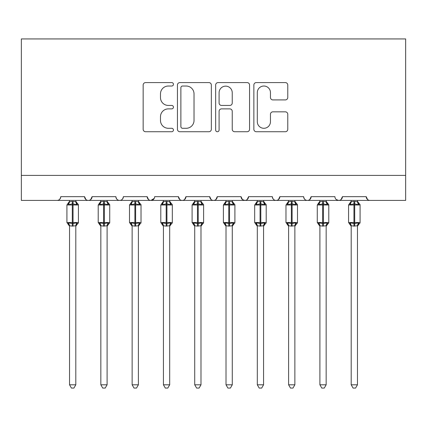 <?xml version="1.0" encoding="UTF-8"?>
<svg xmlns="http://www.w3.org/2000/svg" width="427" height="427" viewBox="0 0 427 427"><rect width="100%" height="100%" fill="white"/><g stroke="black" fill="none" stroke-linecap="round" stroke-linejoin="round"><path stroke-width="0.64" d="M173.442 84.306A1.719 1.719 0 0 0 171.723 82.587L145.612 82.587A2.455 2.455 0 0 0 143.157 85.042L143.157 129.28A2.455 2.455 0 0 0 145.612 131.735L171.723 131.735A1.719 1.719 0 0 0 173.442 130.016A1.719 1.719 0 0 0 171.723 128.292L168.345 128.292A7.862 7.862 0 0 1 160.483 120.43L160.483 116.742A7.862 7.862 0 0 1 168.345 108.88L171.723 108.88A1.719 1.719 0 0 0 173.442 107.161A1.719 1.719 0 0 0 171.723 105.442L168.345 105.442A7.862 7.862 0 0 1 160.483 97.575L160.483 93.892A7.862 7.862 0 0 1 168.345 86.024L171.723 86.024A1.719 1.719 0 0 0 173.442 84.306M285.316 99.913A2.455 2.455 0 0 0 287.777 97.452L287.777 85.042A2.455 2.455 0 0 0 285.316 82.587L256.323 82.587A2.455 2.455 0 0 0 253.862 85.042L253.862 129.28A2.455 2.455 0 0 0 256.323 131.735L285.316 131.735A2.455 2.455 0 0 0 287.777 129.28L287.777 114.287A2.455 2.455 0 0 0 285.316 111.831L272.906 111.831A2.455 2.455 0 0 0 270.451 114.287L270.451 121.722A6.576 6.576 0 0 1 263.875 128.292A6.576 6.576 0 0 1 257.305 121.722L257.305 92.6A6.576 6.576 0 0 1 263.875 86.024A6.576 6.576 0 0 1 270.451 92.6L270.451 97.452A2.455 2.455 0 0 0 272.906 99.913L285.316 99.913M21.35 175.385L405.65 175.385L405.65 38.937L21.35 38.937L21.35 200.418L57.026 200.418C59.017 200.487 60.271 199.238 60.783 196.666L84.567 196.666L85.939 199.564M211.349 85.042A2.455 2.455 0 0 0 208.894 82.587L179.895 82.587A2.455 2.455 0 0 0 177.435 85.042L177.435 129.28A2.455 2.455 0 0 0 179.895 131.735L208.894 131.735A2.455 2.455 0 0 0 211.349 129.28L211.349 85.042M218.106 82.587L247.105 82.587A2.455 2.455 0 0 1 249.565 85.042L249.565 129.28A2.455 2.455 0 0 1 247.105 131.735L234.695 131.735A2.455 2.455 0 0 1 232.24 129.28L232.24 111.34A2.455 2.455 0 0 0 229.779 108.88L221.549 108.88A2.455 2.455 0 0 0 219.088 111.34L219.088 130.016A1.719 1.719 0 0 1 217.37 131.735A1.719 1.719 0 0 1 215.651 130.016L215.651 85.042A2.455 2.455 0 0 1 218.106 82.587M57.026 200.418C59.017 200.487 60.271 199.238 60.783 196.666A3.758 3.758 0 0 1 57.026 200.418L88.32 200.418C86.329 200.487 85.08 199.238 84.567 196.666A3.758 3.758 0 0 0 88.32 200.418A3.758 3.758 0 0 0 92.077 196.666L115.861 196.666A3.758 3.758 0 0 0 119.613 200.418A3.758 3.758 0 0 0 123.371 196.666L147.155 196.666A3.758 3.758 0 0 0 150.912 200.418A3.758 3.758 0 0 0 154.665 196.666L178.449 196.666A3.758 3.758 0 0 0 182.206 200.418A3.758 3.758 0 0 0 185.958 196.666L209.742 196.666A3.758 3.758 0 0 0 213.5 200.418A3.758 3.758 0 0 0 217.258 196.666L241.041 196.666A3.758 3.758 0 0 0 244.794 200.418A3.758 3.758 0 0 0 248.551 196.666L272.335 196.666A3.758 3.758 0 0 0 276.088 200.418A3.758 3.758 0 0 0 279.845 196.666L303.629 196.666A3.758 3.758 0 0 0 307.387 200.418A3.758 3.758 0 0 0 311.139 196.666L334.923 196.666A3.758 3.758 0 0 0 338.68 200.418A3.758 3.758 0 0 0 342.433 196.666L366.217 196.666L367.594 199.564M90.705 199.564L92.077 196.666C91.565 199.238 90.31 200.487 88.32 200.418L338.68 200.418C340.671 200.487 341.92 199.238 342.433 196.666L341.061 199.564M303.629 196.666C304.141 199.238 305.39 200.487 307.387 200.418C309.378 200.487 310.626 199.238 311.139 196.666L309.767 199.564M272.335 196.666C272.848 199.238 274.097 200.487 276.088 200.418C278.084 200.487 279.333 199.238 279.845 196.666L278.473 199.564M242.376 199.537L244.794 200.418C246.785 200.487 248.039 199.238 248.551 196.666L247.18 199.564M241.041 196.666L242.413 199.564M211.119 199.564L209.742 196.666C210.255 199.238 211.509 200.487 213.5 200.418C215.491 200.487 216.745 199.238 217.258 196.666L215.881 199.564M179.82 199.564L178.449 196.666C178.961 199.238 180.215 200.487 182.206 200.418C184.197 200.487 185.451 199.238 185.958 196.666L184.587 199.564M154.259 198.363L150.912 200.418C148.916 200.487 147.667 199.238 147.155 196.666L148.527 199.564M366.217 196.666A3.758 3.758 0 0 0 369.974 200.418C367.983 200.487 366.729 199.238 366.217 196.666M405.65 175.385L405.65 200.418L338.68 200.418L336.262 199.537M115.861 196.666C116.374 199.238 117.622 200.487 119.613 200.418C121.61 200.487 122.859 199.238 123.371 196.666M182.596 86.024A1.719 1.719 0 0 0 180.877 87.748L180.877 126.573A1.719 1.719 0 0 0 182.596 128.292L186.161 128.292A7.862 7.862 0 0 0 194.023 120.43L194.023 93.892A7.862 7.862 0 0 0 186.161 86.024L182.596 86.024M232.24 92.723A6.576 6.576 0 0 0 225.664 86.147A6.576 6.576 0 0 0 219.088 92.723L219.088 102.982A2.455 2.455 0 0 0 221.549 105.442L229.779 105.442A2.455 2.455 0 0 0 232.24 102.982L232.24 92.723M69.542 225.872A2.754 2.626 180 0 0 68.096 223.561L68.635 222.755L72.296 223.636L72.296 222.515L73.049 222.515L73.049 203.86L76.711 204.741L77.613 203.812A1.254 1.254 0 0 1 78.429 204.987L66.916 204.987L66.916 222.515L72.296 222.515L72.296 203.86L68.635 204.741L68.096 203.935A2.754 2.626 -0 0 0 69.542 201.624L69.542 201.624M75.803 384.807L73.924 388.063L71.421 388.063L69.542 384.807L75.803 384.807L75.803 225.744L72.296 226.113L72.296 223.636L73.049 223.636L73.049 222.515L78.429 222.515A1.254 1.254 0 0 1 77.613 223.689L77.25 223.561L77.613 223.689L75.803 226.273M75.803 225.872L75.803 225.872A2.754 2.626 180 0 1 77.25 223.561L76.711 222.755L73.049 223.636L73.049 226.113M69.542 384.807L69.542 225.744L68.635 222.755M72.296 226.113L69.542 225.744M69.542 200.418L69.542 201.757L72.296 201.384L75.803 201.757L75.803 200.418M68.635 204.741L69.003 203.674M76.711 204.741L75.803 201.757M75.803 225.744L76.711 222.755M100.841 225.872A2.754 2.626 180 0 0 99.395 223.561L99.929 222.755L103.59 223.636L103.59 222.515L104.343 222.515L104.343 203.86L108.004 204.741L108.906 203.812A1.254 1.254 0 0 1 109.728 204.987L98.21 204.987L98.21 222.515L103.59 222.515L103.59 203.86L99.929 204.741L99.395 203.935A2.754 2.626 -0 0 0 100.841 201.624L100.841 201.624M107.097 384.807L105.218 388.063L102.72 388.063L100.841 384.807L107.097 384.807L107.102 225.744L103.59 226.113L103.59 223.636L104.343 223.636L104.343 222.515L109.728 222.515A1.254 1.254 0 0 1 108.906 223.689L108.543 223.561L108.906 223.689L107.097 226.273M107.097 225.872L107.097 225.872A2.754 2.626 180 0 1 108.543 223.561L108.004 222.755L104.343 223.636L104.343 226.113M100.841 384.807L100.841 225.856L99.929 222.755M103.59 226.113L100.836 225.744M100.841 200.418L100.836 201.757L103.59 201.384L107.102 201.757L107.097 200.418M99.929 204.741L100.297 203.674M108.004 204.741L107.102 201.757M107.102 225.744L108.004 222.755M132.135 225.872A2.754 2.626 180 0 0 130.689 223.561L131.228 222.755L134.889 223.636L134.889 222.515L135.637 222.515L135.637 203.86L139.298 204.741L140.2 203.812A1.254 1.254 0 0 1 141.022 204.987L129.504 204.987L129.504 222.515L134.889 222.515L134.889 203.86L131.228 204.741L130.689 203.935A2.754 2.626 -0 0 0 132.135 201.624L132.135 201.624M138.391 384.807L136.512 388.063L134.014 388.063L132.135 384.807L138.391 384.807L138.396 225.744L134.889 226.113L134.889 223.636L135.637 223.636L135.637 222.515L141.022 222.515A1.254 1.254 0 0 1 140.2 223.689L139.837 223.561L140.2 223.689L138.391 226.273M138.391 225.872L138.391 225.872A2.754 2.626 180 0 1 139.837 223.561L139.298 222.755L135.637 223.636L135.637 226.113M132.135 384.807L132.135 225.856L131.228 222.755M134.889 226.113L132.13 225.744M132.135 200.418L132.13 201.757L134.889 201.384L138.396 201.757L138.391 200.418M131.228 204.741L131.591 203.674M139.298 204.741L138.396 201.757M138.396 225.744L139.298 222.755M163.429 225.872A2.754 2.626 180 0 0 161.982 223.561L162.522 222.755L166.183 223.636L166.183 222.515L166.936 222.515L166.936 203.86L170.597 204.741L171.494 203.812A1.254 1.254 0 0 1 172.316 204.987L160.798 204.987L160.798 222.515L166.183 222.515L166.183 203.86L162.522 204.741L161.982 203.935A2.754 2.626 -0 0 0 163.429 201.624L163.429 201.624M169.69 384.807L167.806 388.063L165.308 388.063L163.429 384.807L169.69 384.807L169.69 225.744L166.183 226.113L166.183 223.636L166.936 223.636L166.936 222.515L172.316 222.515A1.254 1.254 0 0 1 171.494 223.689L171.131 223.561L171.494 223.689L169.69 226.273M169.69 225.872L169.69 225.872A2.754 2.626 180 0 1 171.131 223.561L170.597 222.755L166.936 223.636L166.936 226.113M163.429 384.807L163.429 225.744L162.522 222.755M166.183 226.113L163.429 225.744M163.429 200.418L163.429 201.757L166.183 201.384L169.69 201.757L169.69 200.418M162.522 204.741L162.89 203.674M170.597 204.741L169.69 201.757M169.69 225.744L170.597 222.755M194.723 225.872A2.754 2.626 180 0 0 193.276 223.561L193.815 222.755L197.477 223.636L197.477 222.515L198.229 222.515L198.229 203.86L201.891 204.741L202.788 203.812A1.254 1.254 0 0 1 203.61 204.987L192.097 204.987L192.097 222.515L197.477 222.515L197.477 203.86L193.815 204.741L193.276 203.935A2.754 2.626 -0 0 0 194.723 201.624L194.723 201.624M200.984 384.807L199.105 388.063L196.601 388.063L194.723 384.807L200.984 384.807L200.984 225.744L197.477 226.113L197.477 223.636L198.229 223.636L198.229 222.515L203.61 222.515A1.254 1.254 0 0 1 202.788 223.689L202.43 223.561L202.788 223.689L200.984 226.273M200.984 225.872L200.984 225.872A2.754 2.626 180 0 1 202.43 223.561L201.891 222.755L198.229 223.636L198.229 226.113M194.723 384.807L194.723 225.744L193.815 222.755M197.477 226.113L194.723 225.744M194.723 200.418L194.723 201.757L197.477 201.384L200.984 201.757L200.984 200.418M193.815 204.741L194.184 203.674M201.891 204.741L200.984 201.757M200.984 225.744L201.891 222.755M226.016 225.872A2.754 2.626 180 0 0 224.57 223.561L225.109 222.755L228.771 223.636L228.771 222.515L229.523 222.515L229.523 203.86L233.185 204.741L234.087 203.812A1.254 1.254 0 0 1 234.903 204.987L223.39 204.987L223.39 222.515L228.771 222.515L228.771 203.86L225.109 204.741L224.57 203.935A2.754 2.626 -0 0 0 226.016 201.624L226.016 201.624M232.277 384.807L230.399 388.063L227.895 388.063L226.016 384.807L232.277 384.807L232.277 225.744L228.771 226.113L228.771 223.636L229.523 223.636L229.523 222.515L234.903 222.515A1.254 1.254 0 0 1 234.087 223.689L233.724 223.561L234.087 223.689L232.277 226.273M232.277 225.872L232.277 225.872A2.754 2.626 180 0 1 233.724 223.561L233.185 222.755L229.523 223.636L229.523 226.113M226.016 384.807L226.016 225.744L225.109 222.755M228.771 226.113L226.016 225.744M226.016 200.418L226.016 201.757L228.771 201.384L232.277 201.757L232.277 200.418M225.109 204.741L225.477 203.674M233.185 204.741L232.277 201.757M232.277 225.744L233.185 222.755M257.31 225.872A2.754 2.626 180 0 0 255.869 223.561L256.403 222.755L260.064 223.636L260.064 222.515L260.817 222.515L260.817 203.86L264.478 204.741L265.38 203.812A1.254 1.254 0 0 1 266.202 204.987L254.684 204.987L254.684 222.515L260.064 222.515L260.064 203.86L256.403 204.741L255.869 203.935A2.754 2.626 -0 0 0 257.31 201.624L257.31 201.624M263.571 384.807L261.692 388.063L259.194 388.063L257.31 384.807L263.571 384.807L263.571 225.744L260.064 226.113L260.064 223.636L260.817 223.636L260.817 222.515L266.202 222.515A1.254 1.254 0 0 1 265.38 223.689L265.018 223.561L265.38 223.689L263.571 226.273M263.571 225.872L263.571 225.872A2.754 2.626 180 0 1 265.018 223.561L264.478 222.755L260.817 223.636L260.817 226.113M257.31 384.807L257.31 225.744L256.403 222.755M260.064 226.113L257.31 225.744M257.31 200.418L257.31 201.757L260.064 201.384L263.571 201.757L263.571 200.418M256.403 204.741L256.771 203.674M264.478 204.741L263.571 201.757M263.571 225.744L264.478 222.755M288.609 225.872A2.754 2.626 180 0 0 287.163 223.561L287.702 222.755L291.363 223.636L291.363 222.515L292.111 222.515L292.111 203.86L295.772 204.741L296.674 203.812A1.254 1.254 0 0 1 297.496 204.987L285.978 204.987L285.978 222.515L291.363 222.515L291.363 203.86L287.702 204.741L287.163 203.935A2.754 2.626 -0 0 0 288.609 201.624L288.609 201.624M294.865 384.807L292.986 388.063L290.488 388.063L288.609 384.807L294.865 384.807L294.87 225.744L291.363 226.113L291.363 223.636L292.111 223.636L292.111 222.515L297.496 222.515A1.254 1.254 0 0 1 296.674 223.689L296.311 223.561L296.674 223.689L294.865 226.273M294.865 225.872L294.865 225.872A2.754 2.626 180 0 1 296.311 223.561L295.772 222.755L292.111 223.636L292.111 226.113M288.609 384.807L288.609 225.856L287.702 222.755M291.363 226.113L288.604 225.744M288.609 200.418L288.604 201.757L291.363 201.384L294.87 201.757L294.865 200.418M287.702 204.741L288.065 203.674M295.772 204.741L294.87 201.757M294.87 225.744L295.772 222.755M319.903 225.872A2.754 2.626 180 0 0 318.457 223.561L318.996 222.755L322.657 223.636L322.657 222.515L323.41 222.515L323.41 203.86L327.071 204.741L327.968 203.812A1.254 1.254 0 0 1 328.79 204.987L317.272 204.987L317.272 222.515L322.657 222.515L322.657 203.86L318.996 204.741L318.457 203.935A2.754 2.626 -0 0 0 319.903 201.624L319.903 201.624M326.159 384.807L324.28 388.063L321.782 388.063L319.903 384.807L326.159 384.807L326.164 225.744L322.657 226.113L322.657 223.636L323.41 223.636L323.41 222.515L328.79 222.515A1.254 1.254 0 0 1 327.968 223.689L327.605 223.561L327.968 223.689L326.159 226.273M326.159 225.872L326.159 225.872A2.754 2.626 180 0 1 327.605 223.561L327.071 222.755L323.41 223.636L323.41 226.113M319.903 384.807L319.903 225.856L318.996 222.755M322.657 226.113L319.898 225.744M319.903 200.418L319.898 201.757L322.657 201.384L326.164 201.757L326.159 200.418M318.996 204.741L319.364 203.674M327.071 204.741L326.164 201.757M326.164 225.744L327.071 222.755M351.197 225.872A2.754 2.626 180 0 0 349.75 223.561L350.289 222.755L353.951 223.636L353.951 222.515L354.704 222.515L354.704 203.86L358.365 204.741L359.262 203.812A1.254 1.254 0 0 1 360.084 204.987L348.571 204.987L348.571 222.515L353.951 222.515L353.951 203.86L350.289 204.741L349.75 203.935A2.754 2.626 -0 0 0 351.197 201.624L351.197 201.624M357.458 384.807L355.579 388.063L353.076 388.063L351.197 384.807L357.458 384.807L357.458 225.744L353.951 226.113L353.951 223.636L354.704 223.636L354.704 222.515L360.084 222.515A1.254 1.254 0 0 1 359.262 223.689L358.904 223.561L359.262 223.689L357.458 226.273M357.458 225.872L357.458 225.872A2.754 2.626 180 0 1 358.904 223.561L358.365 222.755L354.704 223.636L354.704 226.113M351.197 384.807L351.197 225.744L350.289 222.755M353.951 226.113L351.197 225.744M351.197 200.418L351.197 201.757L353.951 201.384L357.458 201.757L357.458 200.418M350.289 204.741L350.658 203.674M358.365 204.741L357.458 201.757M357.458 225.744L358.365 222.755M73.049 201.384L73.049 203.86L72.296 203.86L72.296 201.384M77.25 203.935A2.754 2.626 -0 0 1 75.803 201.624M104.343 201.384L104.343 203.86L103.59 203.86L103.59 201.384M108.543 203.935A2.754 2.626 -0 0 1 107.097 201.624M135.637 201.384L135.637 203.86L134.889 203.86L134.889 201.384M139.837 203.935A2.754 2.626 -0 0 1 138.391 201.624M166.936 201.384L166.936 203.86L166.183 203.86L166.183 201.384M171.131 203.935A2.754 2.626 -0 0 1 169.69 201.624M198.229 201.384L198.229 203.86L197.477 203.86L197.477 201.384M202.43 203.935A2.754 2.626 -0 0 1 200.984 201.624M229.523 201.384L229.523 203.86L228.771 203.86L228.771 201.384M233.724 203.935A2.754 2.626 -0 0 1 232.277 201.624M260.817 201.384L260.817 203.86L260.064 203.86L260.064 201.384M265.018 203.935A2.754 2.626 -0 0 1 263.571 201.624M292.111 201.384L292.111 203.86L291.363 203.86L291.363 201.384M296.311 203.935A2.754 2.626 -0 0 1 294.865 201.624M323.41 201.384L323.41 203.86L322.657 203.86L322.657 201.384M327.605 203.935A2.754 2.626 -0 0 1 326.159 201.624M354.704 201.384L354.704 203.86L353.951 203.86L353.951 201.384M358.904 203.935A2.754 2.626 -0 0 1 357.458 201.624M78.429 222.515L78.429 204.987M69.542 226.273L66.916 222.515M69.542 201.224L66.916 204.987M77.613 203.812L75.803 201.224M109.728 222.515L109.728 204.987M100.841 226.273L98.21 222.515M100.841 201.224L98.21 204.987M108.906 203.812L107.097 201.224M141.022 222.515L141.022 204.987M132.135 226.273L129.504 222.515M132.135 201.224L129.504 204.987M140.2 203.812L138.391 201.224M172.316 222.515L172.316 204.987M163.429 226.273L160.798 222.515M163.429 201.224L160.798 204.987M171.494 203.812L169.69 201.224M203.61 222.515L203.61 204.987M194.723 226.273L192.097 222.515M194.723 201.224L192.097 204.987M202.788 203.812L200.984 201.224M234.903 222.515L234.903 204.987M226.016 226.273L223.39 222.515M226.016 201.224L223.39 204.987M234.087 203.812L232.277 201.224M266.202 222.515L266.202 204.987M257.31 226.273L254.684 222.515M257.31 201.224L254.684 204.987M265.38 203.812L263.571 201.224M297.496 222.515L297.496 204.987M288.609 226.273L285.978 222.515M288.609 201.224L285.978 204.987M296.674 203.812L294.865 201.224M328.79 222.515L328.79 204.987M319.903 226.273L317.272 222.515M319.903 201.224L317.272 204.987M327.968 203.812L326.159 201.224M360.084 222.515L360.084 204.987M351.197 226.273L348.571 222.515M351.197 201.224L348.571 204.987M359.262 203.812L357.458 201.224"/></g></svg>
